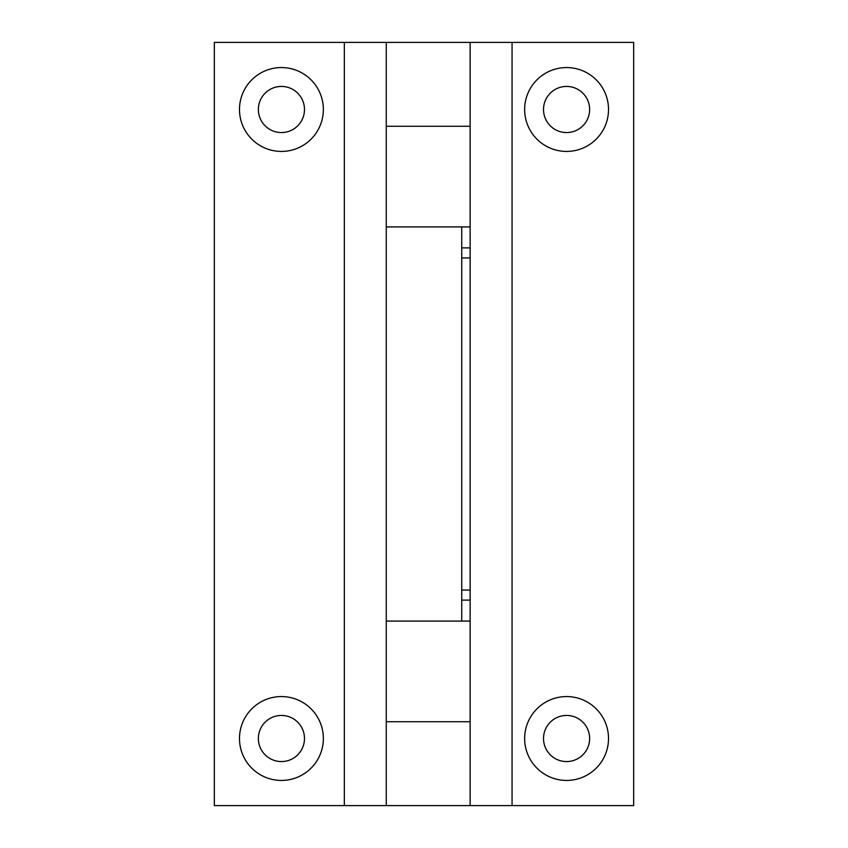 <?xml version="1.0" encoding="UTF-8"?>
<svg xmlns="http://www.w3.org/2000/svg" width="848" height="848" viewBox="0 0 848 848"><rect width="100%" height="100%" fill="white"/><g stroke="black" fill="none" stroke-linecap="round" stroke-linejoin="round"><path stroke-width="1.27" d="M386.264 805.6L386.264 42.4L512.065 42.4L512.065 805.6L214.332 805.6L214.332 42.4L344.33 42.4L344.33 805.6M470.131 42.4L470.131 805.6M470.131 257.94L461.736 257.94M470.131 590.06L461.736 590.06M461.736 247.881L470.131 247.881M461.736 600.119L470.131 600.119M386.264 42.4L344.33 42.4M461.736 226.914L461.736 621.086M543.515 109.498A23.066 23.066 0 0 1 566.581 86.432A23.066 23.066 0 0 1 589.636 109.498A23.066 23.066 0 0 1 566.581 132.553A23.066 23.066 0 0 1 543.515 109.498M524.647 109.498A41.934 41.934 0 0 1 566.581 67.564A41.934 41.934 0 0 1 608.514 109.498A41.934 41.934 0 0 1 566.581 151.432A41.934 41.934 0 0 1 524.647 109.498M543.515 738.502A23.066 23.066 0 0 1 566.581 715.447A23.066 23.066 0 0 1 589.636 738.502A23.066 23.066 0 0 1 566.581 761.568A23.066 23.066 0 0 1 543.515 738.502M524.647 738.502A41.934 41.934 0 0 1 566.581 696.568A41.934 41.934 0 0 1 608.514 738.502A41.934 41.934 0 0 1 566.581 780.436A41.934 41.934 0 0 1 524.647 738.502M258.364 109.498A23.066 23.066 0 0 1 281.419 86.432A23.066 23.066 0 0 1 304.485 109.498A23.066 23.066 0 0 1 281.419 132.553A23.066 23.066 0 0 1 258.364 109.498M239.486 109.498A41.934 41.934 0 0 1 281.419 67.564A41.934 41.934 0 0 1 323.353 109.498A41.934 41.934 0 0 1 281.419 151.432A41.934 41.934 0 0 1 239.486 109.498M258.364 738.502A23.066 23.066 0 0 1 281.419 715.447A23.066 23.066 0 0 1 304.485 738.502A23.066 23.066 0 0 1 281.419 761.568A23.066 23.066 0 0 1 258.364 738.502M239.486 738.502A41.934 41.934 0 0 1 281.419 696.568A41.934 41.934 0 0 1 323.353 738.502A41.934 41.934 0 0 1 281.419 780.436A41.934 41.934 0 0 1 239.486 738.502M512.065 42.4L633.668 42.4L633.668 805.6L512.065 805.6M470.131 226.914L386.264 226.914M470.131 721.733L386.264 721.733M470.131 621.086L386.264 621.086M470.131 126.267L386.264 126.267"/></g></svg>
